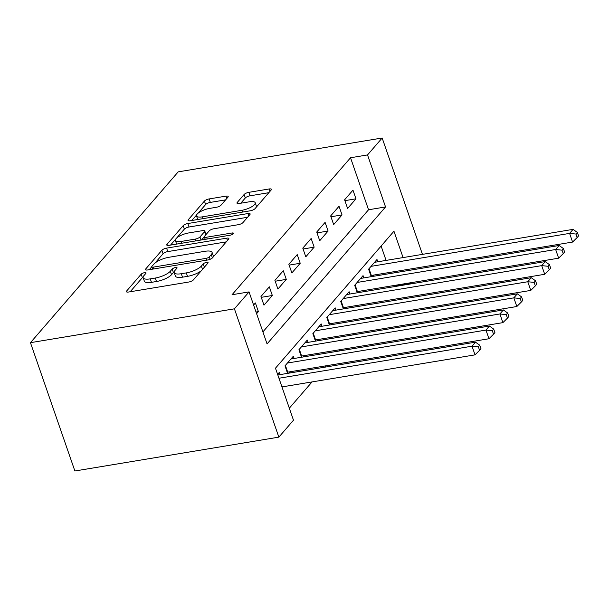 <?xml version="1.0" encoding="UTF-8"?>
<svg xmlns="http://www.w3.org/2000/svg" width="609" height="609" viewBox="0 0 609 609"><rect width="100%" height="100%" fill="white"/><g stroke="black" fill="none" stroke-linecap="round" stroke-linejoin="round"><path stroke-width="0.91" d="M144.478 272.687A2.657 0.837 -19.1 0 0 141.181 274.187L126.649 290.988A3.791 1.188 -19.1 0 0 126.398 291.681A3.791 1.188 -19.1 0 0 128.613 292.016L188.676 282.043A3.791 1.188 -19.1 0 0 193.38 279.912L207.92 263.103A2.657 0.837 -19.1 0 0 208.095 262.624A2.657 0.837 -19.1 0 0 206.542 262.388A2.657 0.837 -19.1 0 0 203.246 263.88L201.366 266.057A12.142 3.814 -19.1 0 1 186.308 272.893L181.307 273.723A12.142 3.814 -19.1 0 1 174.212 272.634A12.142 3.814 -19.1 0 1 175.004 270.434L176.884 268.257A2.657 0.837 -19.1 0 0 177.059 267.777A2.657 0.837 -19.1 0 0 175.506 267.534A2.657 0.837 -19.1 0 0 172.218 269.033L170.337 271.211A12.142 3.814 -19.1 0 1 155.28 278.039L150.271 278.869A12.142 3.814 -19.1 0 1 143.176 277.78A12.142 3.814 -19.1 0 1 143.975 275.58L145.856 273.411A2.657 0.837 -19.1 0 0 146.031 272.923A2.657 0.837 -19.1 0 0 144.478 272.687M143.145 277.065A2.657 0.837 -19.1 0 0 142.384 277.651L130.181 291.757M174.174 271.911A2.657 0.837 -19.1 0 0 173.413 272.497L171.532 274.674L170.337 271.211M227.949 197.164A3.791 1.188 -19.1 0 0 228.2 196.479A3.791 1.188 -19.1 0 0 225.985 196.136L209.131 198.93A3.791 1.188 -19.1 0 0 204.426 201.069L188.28 219.735A3.791 1.188 -19.1 0 0 188.036 220.42A3.791 1.188 -19.1 0 0 190.252 220.762L250.314 210.79A3.791 1.188 -19.1 0 0 255.019 208.651L271.165 189.993A3.791 1.188 -19.1 0 0 271.408 189.3A3.791 1.188 -19.1 0 0 269.193 188.965L248.837 192.337A3.791 1.188 -19.1 0 0 244.133 194.477L237.228 202.462A3.791 1.188 -19.1 0 0 236.977 203.155A3.791 1.188 -19.1 0 0 239.192 203.49L249.287 201.815A10.147 3.19 -19.1 0 1 255.217 202.728A10.147 3.19 -19.1 0 1 241.971 210.28L202.424 216.842A10.147 3.19 -19.1 0 1 196.494 215.936A10.147 3.19 -19.1 0 1 209.747 208.377L216.34 207.288A3.791 1.188 -19.1 0 0 221.044 205.149L227.949 197.164M262.905 331.897L368.544 209.77L350.533 157.754L367.531 154.93L382.163 138.007L178.201 171.867L30.45 342.677L74.884 470.993L278.853 437.133L293.485 420.21L275.474 368.194L393.947 231.222L403.082 257.584M350.533 157.754L232.059 294.726L249.051 291.901L234.419 308.824L30.45 342.677M166.584 248.122A3.791 1.188 -19.1 0 0 161.88 250.261L145.734 268.927A3.791 1.188 -19.1 0 0 145.482 269.612A3.791 1.188 -19.1 0 0 147.698 269.954L207.76 259.982A3.791 1.188 -19.1 0 0 212.465 257.843L228.611 239.185A3.791 1.188 -19.1 0 0 228.862 238.492A3.791 1.188 -19.1 0 0 226.647 238.157L166.584 248.122L167.78 251.593A3.791 1.188 -19.1 0 0 163.075 253.725L155.036 263.027M167.003 244.331L183.149 225.665A3.791 1.188 -19.1 0 1 187.854 223.526L247.916 213.561A3.791 1.188 -19.1 0 1 250.139 213.896A3.791 1.188 -19.1 0 1 249.888 214.589L242.976 222.574A3.791 1.188 -19.1 0 1 238.271 224.706L213.911 228.756A3.791 1.188 -19.1 0 0 209.207 230.887L204.624 236.185A3.791 1.188 -19.1 0 0 204.38 236.878A3.791 1.188 -19.1 0 0 206.596 237.213L231.953 233.003A2.657 0.837 -19.1 0 1 233.506 233.247A2.657 0.837 -19.1 0 1 230.042 235.219L168.975 245.358A3.791 1.188 -19.1 0 1 166.759 245.016A3.791 1.188 -19.1 0 1 167.003 244.331L167.376 245.404M372.868 276.402L374.063 275.017M358.929 292.518L360.125 291.132M344.991 308.626L346.186 307.248M331.052 324.742L332.248 323.364M317.114 340.857L318.309 339.479M303.175 356.973L304.371 355.595M289.237 373.089L290.432 371.703M256.602 313.696L258.399 311.618L255.399 302.947L253.595 305.025M269.338 286.831L260.972 296.499L263.979 305.17L272.337 295.502L269.338 286.831M283.276 270.716L274.91 280.384L277.917 289.054L286.276 279.386L283.276 270.716M297.215 254.6L288.849 264.268L291.856 272.939L300.214 263.271L297.215 254.6M311.153 238.484L302.787 248.152L305.794 256.823L314.153 247.155L311.153 238.484M325.092 222.376L316.726 232.044L319.733 240.715L328.091 231.039L325.092 222.376M339.03 206.261L330.664 215.929L333.671 224.599L342.03 214.931L339.03 206.261M347.61 208.484L355.968 198.816L352.969 190.145L344.603 199.813L347.61 208.484M289.321 408.197L312.052 381.919M324.795 367.181L325.99 365.803M338.733 351.073L339.929 349.688M352.672 334.958L353.867 333.572M366.61 318.842L367.806 317.464M380.549 302.726L381.744 301.348M394.487 286.611L394.731 285.393M390.597 273.456L390.217 272.337M386.083 260.408L381.112 246.059M280.209 374.588L279.417 372.305L277.613 374.383M287.593 373.363L284.989 365.857L293.355 356.189L294.147 358.473M301.531 357.247L298.928 349.741L307.294 340.073L308.085 342.357M315.47 341.131L312.866 333.625L321.232 323.958L322.024 326.241M329.408 325.016L326.805 317.51L335.171 307.842L335.962 310.126M343.347 308.9L340.743 301.402L349.109 291.734L349.901 294.018M357.285 292.792L354.682 285.286L363.048 275.618L363.839 277.902M371.224 276.676L368.62 269.17L376.986 259.503L377.778 261.786M426.589 266.3L425.425 267.678M412.681 282.409L411.966 283.238L411.73 282.568M394.967 286.063L411.966 283.238M422.456 254.372L382.163 138.007M249.051 291.901L267.069 343.918L385.543 206.946L367.531 154.93M234.419 308.824L278.853 437.133M407.596 270.64L407.208 269.521M368.544 209.77L385.543 206.946M258.399 311.618L256.016 312.014M272.337 295.502L261.261 297.337M286.276 279.386L275.199 281.221M300.214 263.271L289.138 265.113M314.153 247.155L303.076 248.997M328.091 231.039L317.015 232.882M342.03 214.931L330.953 216.766M355.968 198.816L344.892 200.65M143.176 277.78L144.379 281.251A12.142 3.814 -19.1 0 0 151.474 282.34L150.271 278.869M171.532 274.674A12.142 3.814 -19.1 0 1 156.483 281.51L151.474 282.34M174.212 272.634L175.415 276.098A12.142 3.814 -19.1 0 0 182.51 277.186L181.307 273.723M201.427 270.617A12.142 3.814 -19.1 0 1 187.511 276.357L182.51 277.186M226.274 241.88L167.78 251.593M151.725 266.856L149.266 269.688M151.907 266.407A2.657 0.837 -19.1 0 0 151.732 266.887A2.657 0.837 -19.1 0 0 153.285 267.13L206.009 258.376A2.657 0.837 -19.1 0 0 209.298 256.884L211.285 254.585A12.142 3.814 -19.1 0 0 212.077 252.385A12.142 3.814 -19.1 0 0 204.989 251.296L168.952 257.28A12.142 3.814 -19.1 0 0 153.894 264.116L151.907 266.407M213.165 257.044A12.142 3.814 -19.1 0 0 213.279 255.856L212.077 252.385M170.543 245.1L175.674 239.162M176.564 238.134L184.352 229.129L183.149 225.665M247.551 217.284L189.056 226.997A3.791 1.188 -19.1 0 0 184.352 229.129M188.638 232.95A10.147 3.19 -19.1 0 0 175.384 240.502A10.147 3.19 -19.1 0 0 181.322 241.408L195.253 239.101A3.791 1.188 -19.1 0 0 199.958 236.962L204.54 231.664A3.791 1.188 -19.1 0 0 204.784 230.978A3.791 1.188 -19.1 0 0 202.569 230.636L188.638 232.95M175.384 240.502L176.587 243.965A10.147 3.19 -19.1 0 0 176.64 244.087M204.358 236.726L201.579 239.946M206.009 234.587A3.791 1.188 -19.1 0 0 205.987 234.442L204.784 230.978M196.494 215.936L197.697 219.4A10.147 3.19 -19.1 0 0 197.742 219.514M256.351 207.113A10.147 3.19 -19.1 0 0 256.419 206.192L255.217 202.728M268.828 192.688L250.04 195.809A3.791 1.188 -19.1 0 0 245.336 197.948L240.761 203.231M225.612 199.866L210.333 202.401A3.791 1.188 -19.1 0 0 205.629 204.533L198.222 213.097M196.562 215.015L191.82 220.504M281.952 386.913L475.02 354.864L472.021 346.194L475.507 342.167L277.826 374.984M278.952 378.242L472.021 346.194L478.385 346.856L479.587 350.32L480.981 348.713L479.778 345.242L478.385 346.856M475.507 342.167L479.778 345.242M479.587 350.32L475.02 354.864M287.204 372.259A3.867 1.21 160.9 0 1 287.714 372.16L488.958 338.749L485.959 330.078L489.446 326.051L290.912 359.005M287.433 363.033L485.959 330.078L492.323 330.74L493.526 334.204L494.919 332.598L493.716 329.126L492.323 330.74M489.446 326.051L493.716 329.126M493.526 334.204L488.958 338.749M301.143 356.143A3.867 1.21 160.9 0 1 301.653 356.044L502.897 322.633L499.898 313.97L503.384 309.935L304.85 342.89M301.371 346.924L499.898 313.97L506.262 314.625L507.464 318.096L508.858 316.482L507.655 313.011L506.262 314.625M503.384 309.935L507.655 313.011M507.464 318.096L502.897 322.633M315.081 340.028A3.867 1.21 160.9 0 1 315.591 339.929L516.835 306.525L513.836 297.854L517.323 293.827L318.789 326.782M315.31 330.809L513.836 297.854L520.2 298.509L521.403 301.98L522.796 300.366L521.593 296.903L520.2 298.509M517.323 293.827L521.593 296.903M521.403 301.98L516.835 306.525M329.02 323.912A3.867 1.21 160.9 0 1 329.53 323.813L530.774 290.409L527.775 281.739L531.261 277.712L332.727 310.666M329.248 314.693L527.775 281.739L534.139 282.393L535.341 285.865L536.735 284.251L535.532 280.787L534.139 282.393M531.261 277.712L535.532 280.787M535.341 285.865L530.774 290.409M342.958 307.796A3.867 1.21 160.9 0 1 343.468 307.697L544.712 274.294L541.713 265.623L545.2 261.596L346.666 294.55M343.187 298.577L541.713 265.623L548.077 266.285L549.28 269.749L550.673 268.143L549.47 264.671L548.077 266.285M545.2 261.596L549.47 264.671M549.28 269.749L544.712 274.294M356.897 291.688A3.867 1.21 160.9 0 1 357.407 291.589L558.651 258.178L555.652 249.507L559.138 245.48L360.604 278.435M357.125 282.462L555.652 249.507L562.016 250.17L563.218 253.633L564.612 252.027L563.409 248.556L562.016 250.17M559.138 245.48L563.409 248.556M563.218 253.633L558.651 258.178M370.835 275.572A3.867 1.21 160.9 0 1 371.345 275.474L572.589 242.062L569.59 233.392L573.077 229.365L374.543 262.319M371.064 266.354L569.59 233.392L575.954 234.054L577.157 237.525L578.55 235.911L577.347 232.44L575.954 234.054M573.077 229.365L577.347 232.44M577.157 237.525L572.589 242.062M142.384 277.651L141.181 274.187M204.388 267.184L203.246 263.88M173.413 272.497L172.218 269.033M156.483 281.51L155.28 278.039M187.511 276.357L186.308 272.893M202.508 269.361L201.366 266.057M127.015 292.061L126.649 290.988M227.462 240.517L226.647 238.157M146.107 270L145.734 268.927M163.075 253.725L161.88 250.261M153.91 268.919L153.285 267.13M206.626 260.172L206.009 258.376M210.135 259.297L209.298 256.884M212.427 257.889L211.285 254.585M189.056 226.997L187.854 223.526M248.738 215.921L247.916 213.561M207.212 239.01L206.596 237.213M232.432 234.389L231.953 233.003M181.939 243.204L181.322 241.408M195.87 240.89L195.253 239.101M201.016 240.037L199.958 236.962M205.682 234.967L204.54 231.664M203.048 218.639L202.424 216.842M242.588 212.069L241.971 210.28M237.594 203.535L237.228 202.462M245.336 197.948L244.133 194.477M250.04 195.809L248.837 192.337M270.008 191.325L269.193 188.965M188.653 220.808L188.28 219.735M205.629 204.533L204.426 201.069M210.333 202.401L209.131 198.93M226.799 198.496L225.985 196.136M287.714 372.16L285.377 365.408M301.653 356.044L299.316 349.3M315.591 339.929L313.254 333.184M329.53 323.813L327.193 317.068M343.468 307.697L341.131 300.953M357.407 291.589L355.07 284.837M371.345 275.474L369.008 268.721M152.516 269.155L151.732 266.887M205.233 239.337L204.38 236.878"/></g></svg>
